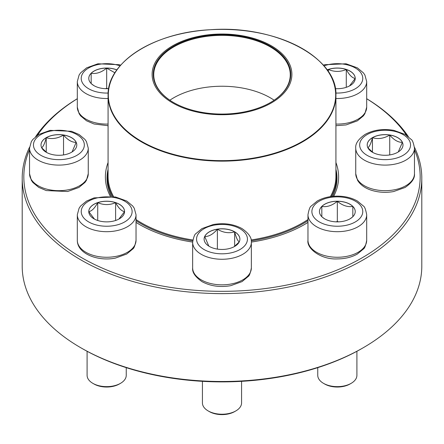 <?xml version="1.0" encoding="UTF-8"?>
<svg xmlns="http://www.w3.org/2000/svg" width="444" height="444" viewBox="0 0 444 444"><rect width="100%" height="100%" fill="white"/><g stroke="black" fill="none" stroke-linecap="round" stroke-linejoin="round"><path stroke-width="0.67" d="M414.424 147.197A199.8 115.351 180 0 1 421.8 178.249A199.8 115.351 180 0 1 298.462 284.826A199.8 115.351 180 0 1 80.719 259.818A199.8 115.351 180 0 1 22.2 178.249A199.8 115.351 180 0 1 29.576 147.197M35.659 136.63A199.8 115.351 180 0 1 77.312 98.701M366.689 98.701A199.8 115.351 180 0 1 408.341 136.63M22.2 178.249L22.2 266.145A199.8 115.351 0 0 0 80.719 347.713A199.8 115.351 0 0 0 363.281 347.713A199.8 115.351 0 0 0 421.8 266.145L421.8 178.249M80.719 347.713L81.874 348.379L80.719 347.713M29.537 149.656A198.168 114.413 0 0 0 81.874 257.82A198.168 114.413 0 0 0 319.258 276.601A198.168 114.413 0 0 0 414.463 149.656M406.637 135.37A198.168 114.413 0 0 0 366.689 98.74M77.312 98.74A198.168 114.413 0 0 0 37.363 135.37M192.646 242.08A116.617 67.327 180 0 1 139.538 224.525L139.538 224.525A116.617 67.327 180 0 1 136.031 222.411M110.306 196.27A116.617 67.327 180 0 1 108.075 162.537M335.925 162.537A116.617 67.327 180 0 1 333.694 196.27M307.97 222.411A116.617 67.327 180 0 1 304.462 224.525A116.617 67.327 180 0 1 251.354 242.08M363.281 347.713L362.126 348.379A198.168 114.413 180 0 1 81.874 348.379M303.879 224.858A114.985 66.389 0 0 0 307.97 222.339M332.623 196.365A114.985 66.389 0 0 0 336.985 178.249A114.985 66.389 0 0 0 335.925 169.258M108.075 169.258A114.985 66.389 0 0 0 107.015 178.249A114.985 66.389 0 0 0 111.377 196.365M136.031 222.339A114.985 66.389 0 0 0 140.121 224.858M108.663 88.639A17.893 10.329 180 0 1 88.778 78.372A17.893 10.329 180 0 1 106.671 68.043A17.893 10.329 180 0 1 116.889 69.891M93.906 85.609L91.608 83.944M91.175 83.605L91.175 73.271A17.893 10.329 0 0 0 88.778 78.405M116.85 69.947A17.893 10.329 0 0 0 106.671 68.11A17.893 10.329 0 0 0 91.175 73.271C96.304 74.115 101.471 72.389 106.671 68.11L114.924 72.81M107.853 88.678L106.671 88.284L105.483 88.678M106.671 68.11L106.671 88.284M91.175 73.271L91.175 83.539M46.248 137.651A17.893 10.329 180 0 1 65.745 135.414A17.893 10.329 180 0 1 76.79 144.955A17.893 10.329 180 0 1 58.897 155.289A17.893 10.329 180 0 1 41.009 144.955A17.893 10.329 180 0 1 46.248 137.651M76.79 144.988A17.893 10.329 0 0 0 76.179 142.352L72.083 151.937M46.748 152.536L41.686 147.78M41.614 147.697C43.151 146.942 44.694 143.617 46.248 137.718A17.893 10.329 0 0 0 41.009 144.988M63.531 135.048A17.893 10.329 0 0 0 46.248 137.718C51.97 139.383 57.731 138.495 63.531 135.048C67.749 140.027 71.967 142.463 76.179 142.352A17.893 10.329 0 0 0 63.531 135.048L63.531 154.934M46.248 137.718L46.248 152.175M88.778 211.544A17.893 10.329 180 0 1 106.671 201.215A17.893 10.329 180 0 1 124.559 211.544A17.893 10.329 180 0 1 106.671 221.872A17.893 10.329 180 0 1 88.778 211.544M136.031 240.309L136.031 214.741A29.36 16.95 180 0 1 106.671 231.69A29.36 16.95 180 0 1 77.312 214.741L77.312 240.309A29.36 16.95 0 0 0 106.671 257.259A29.36 16.95 0 0 0 136.031 240.309C135.07 245.538 133.971 248.44 132.739 249.023L126.718 254.029L115.407 258.097C98.046 261.66 77.217 253.79 77.312 240.309M87.096 351.287L87.096 375.346A19.575 11.3 0 0 0 92.829 383.333A19.575 11.3 0 0 0 120.507 383.333A19.575 11.3 0 0 0 126.24 375.346L126.24 367.643M120.507 383.333L119.358 383.999A17.943 10.356 180 0 1 93.984 383.999L92.829 383.333M124.559 211.577A17.893 10.329 0 0 0 115.618 202.664C118.576 208.175 121.562 211.155 124.559 211.61L118.864 219.103M94.467 219.097L88.794 211.633M88.778 211.61C91.742 211.194 94.722 208.214 97.724 202.664A17.893 10.329 0 0 0 88.778 211.577M115.618 202.664A17.893 10.329 0 0 0 97.724 202.664C103.691 205.206 109.651 205.206 115.618 202.664L115.618 220.49M97.724 202.664L97.724 220.49M335.925 169.869A114.58 66.15 180 0 1 336.58 176.917A114.58 66.15 180 0 1 331.446 196.498M307.97 220.651A114.58 66.15 180 0 1 251.276 240.876M192.724 240.876A114.58 66.15 180 0 1 136.031 220.651M112.554 196.498A114.58 66.15 180 0 1 107.42 176.917A114.58 66.15 180 0 1 108.075 169.869M248.718 37.091A69.891 40.349 180 0 1 264.569 106.377A69.891 40.349 180 0 1 152.714 79.659A69.891 40.349 180 0 1 248.718 37.091M248.285 37.701A68.748 39.694 180 0 1 270.612 102.442A68.748 39.694 180 0 1 173.388 102.442A68.748 39.694 180 0 1 164.829 52.331A68.748 39.694 180 0 1 248.285 37.701M173.56 102.542A68.259 39.411 180 0 1 153.741 74.775A68.259 39.411 180 0 1 248.096 38.362A68.259 39.411 180 0 1 290.259 74.775A68.259 39.411 180 0 1 270.44 102.542M209.346 246.426A17.893 10.329 180 0 1 204.107 239.122A17.893 10.329 180 0 1 222 228.793A17.893 10.329 180 0 1 239.893 239.122A17.893 10.329 180 0 1 228.849 248.668A17.893 10.329 180 0 1 209.346 246.426M202.425 381.329L202.425 402.924A19.575 11.3 0 0 0 208.158 410.916A19.575 11.3 0 0 0 235.842 410.916A19.575 11.3 0 0 0 241.575 402.924L241.575 381.329M208.158 410.916L209.313 411.582L208.158 410.916M235.842 410.916L234.687 411.582A17.943 10.356 180 0 1 209.313 411.582M239.893 239.155A17.893 10.329 0 0 0 234.654 231.885A17.893 10.329 0 0 0 217.371 229.215C223.093 232.645 228.854 233.538 234.654 231.885C236.186 237.74 237.729 241.064 239.283 241.863M239.211 241.947L234.155 246.703M208.808 246.104L204.717 236.519A17.893 10.329 0 0 0 204.107 239.155M217.371 229.215A17.893 10.329 0 0 0 204.717 236.519C208.935 236.624 213.153 234.193 217.371 229.215L217.371 249.101M234.654 231.885L234.654 246.342M337.329 221.872A17.893 10.329 180 0 1 319.441 211.544A17.893 10.329 180 0 1 337.329 201.215A17.893 10.329 180 0 1 355.222 211.544A17.893 10.329 180 0 1 337.329 221.872M317.76 367.643L317.76 375.346A19.575 11.3 0 0 0 323.493 383.333A19.575 11.3 0 0 0 337.329 386.646A19.575 11.3 0 0 0 351.171 383.333A19.575 11.3 0 0 0 356.904 375.346L356.904 351.287M351.171 383.333L350.016 383.999A17.943 10.356 180 0 1 337.329 387.035A17.943 10.356 180 0 1 324.642 383.999L323.493 383.333M337.329 201.282A17.893 10.329 0 0 0 321.833 206.443C326.967 207.281 332.134 205.561 337.329 201.282C342.463 205.539 347.624 207.259 352.825 206.443A17.893 10.329 0 0 0 337.329 201.282L337.329 221.456L336.147 221.85M355.222 211.577A17.893 10.329 0 0 0 352.825 206.443L352.825 216.772M352.392 217.116L350.122 218.764M324.564 218.781L322.266 217.116M321.833 216.772L321.833 206.443A17.893 10.329 0 0 0 319.441 211.577M338.517 221.85L337.329 221.456M321.833 206.443L321.833 216.705M352.825 206.443L352.825 216.705M397.752 152.264A17.893 10.329 180 0 1 378.255 154.501A17.893 10.329 180 0 1 367.21 144.955A17.893 10.329 180 0 1 385.103 134.626A17.893 10.329 180 0 1 402.991 144.955A17.893 10.329 180 0 1 397.752 152.264M367.821 147.697C369.353 146.942 370.895 143.617 372.449 137.718A17.893 10.329 0 0 0 367.21 144.988M389.732 135.048A17.893 10.329 0 0 0 372.449 137.718C378.171 139.383 383.932 138.495 389.732 135.048C393.95 140.027 398.168 142.457 402.386 142.352A17.893 10.329 0 0 0 389.732 135.048L389.732 154.934M402.991 144.988A17.893 10.329 0 0 0 402.386 142.352L398.29 151.937M372.949 152.536L367.893 147.78M372.449 137.718L372.449 152.175M327.111 69.891A17.893 10.329 180 0 1 345.615 69.214A17.893 10.329 180 0 1 355.222 78.372A17.893 10.329 180 0 1 335.337 88.639M327.694 70.713L328.382 69.492A17.893 10.329 0 0 0 327.15 69.947M355.222 78.405A17.893 10.329 0 0 0 346.276 69.492A17.893 10.329 0 0 0 328.382 69.492C334.349 72.039 340.309 72.039 346.276 69.492C349.239 75.003 352.22 77.989 355.222 78.438L349.528 85.931M346.276 69.492L346.276 87.318M328.382 69.492L328.382 71.739M120.063 65.879A25.441 14.691 0 0 0 82.196 74.353A25.441 14.691 0 0 0 106.671 93.062A25.441 14.691 0 0 0 108.142 93.035M108.075 125.719L94.045 123.993L86.497 120.785L80.625 115.878L79.104 113.675L77.312 107.137A29.36 16.95 0 0 0 106.671 124.087A29.36 16.95 0 0 0 108.075 124.07M108.075 98.496A29.36 16.95 180 0 1 106.671 98.518A29.36 16.95 180 0 1 77.312 81.568L79.099 75.042L80.603 72.855L86.624 67.849L97.93 63.781L119.297 64.713L120.696 65.157M76.89 155.345A25.441 14.691 0 0 0 65.484 130.769A25.441 14.691 0 0 0 34.321 148.757A25.441 14.691 0 0 0 76.89 155.345M88.256 173.721L86.469 180.247L84.965 182.434L78.943 187.446L67.638 191.514L46.27 190.576L38.728 187.368L32.85 182.462L31.335 180.264L29.537 173.721A29.36 16.95 0 0 0 47.663 189.383A29.36 16.95 0 0 0 79.659 185.709A29.36 16.95 0 0 0 88.256 173.721L88.256 148.152A29.36 16.95 180 0 1 79.659 160.14A29.36 16.95 180 0 1 47.663 163.814A29.36 16.95 180 0 1 29.537 148.152L31.324 141.63L32.828 139.438L38.85 134.432L50.161 130.364L71.523 131.302L79.071 134.504L84.943 139.41L86.463 141.614L88.256 148.152M132.112 211.544A25.441 14.691 0 0 0 93.945 198.823A25.441 14.691 0 0 0 93.945 224.264A25.441 14.691 0 0 0 132.112 211.544M325.89 68.37A113.925 65.773 180 0 1 335.925 95.366L335.925 176.385A113.925 65.773 180 0 1 330.386 196.642M307.97 219.547A113.925 65.773 180 0 1 251.138 239.976M192.863 239.976A113.925 65.773 180 0 1 136.031 219.547M113.614 196.642A113.925 65.773 180 0 1 108.075 176.385L108.075 95.366A113.925 65.773 180 0 1 118.11 68.37M178.444 156.144A113.925 65.773 180 0 1 108.075 95.366C106.876 62.354 154.074 32.307 210.556 29.715C275.069 24.853 337.79 57.47 335.925 95.366A113.925 65.773 180 0 1 178.444 156.144M178.538 155.666A113.681 65.634 0 0 0 327.045 120.113A113.681 65.634 0 0 0 265.462 34.371A113.681 65.634 0 0 0 116.955 69.924A113.681 65.634 0 0 0 178.538 155.666M169.863 100.211A68.259 39.411 180 0 1 248.096 89.233A68.259 39.411 180 0 1 274.137 100.211M239.993 228.738A25.441 14.691 0 0 0 197.425 235.32A25.441 14.691 0 0 0 228.588 253.313A25.441 14.691 0 0 0 239.993 228.738M251.359 267.887C250.399 273.116 249.3 276.024 248.068 276.601L242.047 281.613L230.736 285.681C220.041 287.507 210.478 286.169 202.053 281.668C195.238 276.934 192.097 272.344 192.641 267.887A29.36 16.95 0 0 0 201.243 279.875A29.36 16.95 0 0 0 233.233 283.55A29.36 16.95 0 0 0 251.359 267.887L251.359 242.319A29.36 16.95 180 0 1 222 259.268A29.36 16.95 180 0 1 192.641 242.319C193.601 237.09 194.7 234.188 195.932 233.605L201.953 228.599L213.264 224.531C223.959 222.699 233.522 224.037 241.947 228.543C248.745 233.244 251.881 237.84 251.359 242.319M337.329 196.853A25.441 14.691 0 0 0 315.296 218.886A25.441 14.691 0 0 0 359.368 218.886A25.441 14.691 0 0 0 337.329 196.853M366.689 240.309C365.728 245.538 364.629 248.44 363.397 249.023L357.376 254.029C351.676 257.243 344.994 258.869 337.329 258.913C320.779 259.784 306.432 248.285 307.97 240.309A29.36 16.95 0 0 0 337.329 257.259A29.36 16.95 0 0 0 366.689 240.309L366.689 214.741A29.36 16.95 180 0 1 337.329 231.69A29.36 16.95 180 0 1 307.97 214.741C308.93 209.513 310.029 206.604 311.261 206.027L317.282 201.015C322.988 197.808 329.67 196.176 337.329 196.137C344.994 196.176 351.676 197.808 357.376 201.015L363.397 206.027C364.629 206.604 365.728 209.513 366.689 214.741M367.11 134.571A25.441 14.691 0 0 0 378.516 159.146A25.441 14.691 0 0 0 409.679 141.153A25.441 14.691 0 0 0 367.11 134.571M414.463 173.721C414.985 178.205 411.849 182.795 405.05 187.501L393.589 191.558C386.369 192.84 379.343 192.513 372.516 190.587C365.529 188.556 360.534 185.12 357.542 180.27L355.744 173.721A29.36 16.95 0 0 0 373.865 189.383A29.36 16.95 0 0 0 405.86 185.709A29.36 16.95 0 0 0 414.463 173.721L414.463 148.152A29.36 16.95 180 0 1 385.103 165.101A29.36 16.95 180 0 1 355.744 148.152C355.217 143.673 358.352 139.077 365.151 134.377C373.582 129.87 383.144 128.532 393.839 130.364L405.15 134.432L411.172 139.438C412.404 140.021 413.503 142.924 414.463 148.152M335.858 93.035A25.441 14.691 0 0 0 361.993 74.764A25.441 14.691 0 0 0 323.937 65.879M335.925 124.07A29.36 16.95 0 0 0 366.689 107.137L366.689 81.568A29.36 16.95 180 0 1 335.925 98.496M77.312 107.137L77.312 81.568M29.537 173.721L29.537 148.152M136.031 214.741L134.243 208.214L132.739 206.027L126.718 201.015L115.407 196.947L94.045 197.885L86.497 201.093L80.625 205.999L79.104 208.203L77.312 214.741M107.42 176.917L107.42 183.838M336.58 176.917L336.58 183.838M192.641 267.887L192.641 242.319M307.97 240.309L307.97 214.741M355.744 173.721L355.744 148.152M366.689 107.137L364.901 113.664L363.397 115.851L357.376 120.857L346.07 124.925L335.925 125.719M366.689 81.568L364.901 75.042L363.397 72.855L357.376 67.849L346.07 63.781L324.703 64.713L323.304 65.157"/></g></svg>
